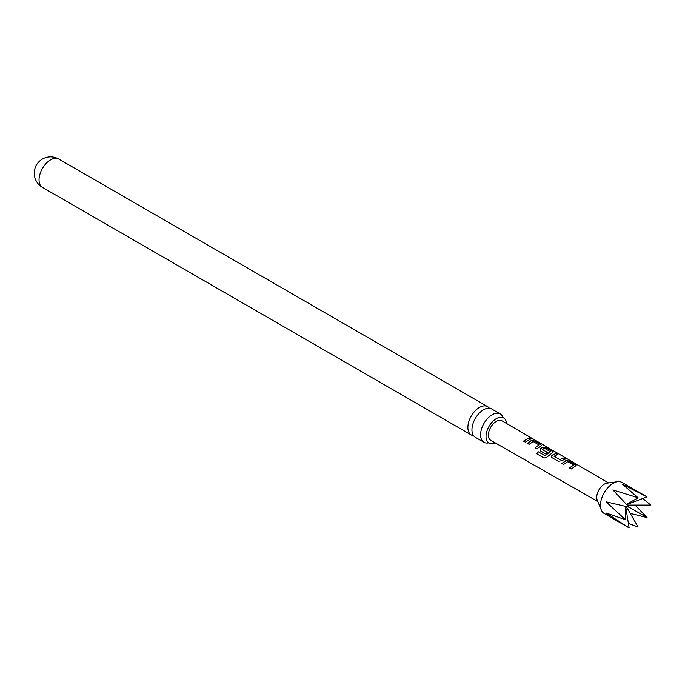 <?xml version="1.0" encoding="UTF-8"?>
<svg xmlns="http://www.w3.org/2000/svg" width="685" height="685" viewBox="0 0 685 685"><rect width="100%" height="100%" fill="white"/><g stroke="black" fill="none" stroke-linecap="round" stroke-linejoin="round"><path stroke-width="1.03" d="M532.819 438.785L530.601 437.938L533.23 439.333M483.97 442.287L475.339 437.304A16.346 9.436 -60 0 1 471.948 429.82A16.346 9.436 -60 0 1 483.507 409.793A16.346 9.436 -60 0 1 491.684 408.988L500.324 413.971A16.346 9.436 120 0 0 492.147 414.785A16.346 9.436 120 0 0 480.587 434.804A16.346 9.436 120 0 0 483.97 442.287A16.346 9.436 120 0 0 488.396 442.921M647.042 496.89L622.057 482.463A17.904 10.335 120 0 0 617.622 481.709L607.047 483.148A10.737 6.199 120 0 0 596.746 497.293A10.737 6.199 120 0 0 597.243 500.127L601.284 510.008A17.904 10.335 120 0 0 604.161 513.467L629.138 527.895L606.037 512.979L625.439 519.701L606.037 501.797L629.138 507.225L612.887 489.929L638.095 497.781L622.571 484.338L647.042 496.89L626.698 504.605M617.622 481.709A17.904 10.335 120 0 0 600.454 505.273A17.904 10.335 120 0 0 601.284 510.008M642.838 498.483L650.75 505.085L627.143 505.085M561.88 463.411L565.998 460.517L569.261 461.065L576.179 465.483L571.393 468.942L569.62 467.906L573.491 464.995L567.762 461.664L563.652 464.439L561.88 463.411M569.68 468.052L573.491 464.995M558.224 461.279L552.024 457.666L551.374 456.784L551.99 455.251L556.092 453.41L557.855 454.438L554.002 456.27L559.731 459.601L563.823 457.905L565.596 458.941L561.503 460.782L558.224 461.279M553.994 456.116L559.731 459.601M538.033 451.663L545.046 455.748L550.269 451.612L544.31 448.144L542.289 449.454L547.324 452.383L545.585 453.924L540.508 450.961L539.866 450.079L540.482 448.555L542.965 447.125L546.228 447.673L552.427 451.278L553.137 452.091L547.032 457.083L544.078 458.06L536.638 453.718L538.033 451.663L545.046 455.748M545.132 455.859L550.269 451.492M542.289 449.3L547.349 452.562M527.339 443.298L531.457 440.429L534.711 440.969L541.629 445.396L536.852 448.829L535.079 447.802L538.949 444.907L533.23 441.577L529.111 444.334L527.339 443.298M535.139 447.947L538.949 444.907M523.563 441.097L529.274 437.809L531.046 438.845L525.335 442.133L523.563 441.097M597.825 501.557L490.717 440.301A11.26 6.499 -60 0 1 488.371 435.138A11.26 6.499 -60 0 1 493.294 423.801A11.26 6.499 -60 0 1 501.968 420.804L608.571 482.942M489.398 408.26A16.346 9.436 120 0 0 487.617 406.642A16.346 9.436 120 0 0 479.44 407.447A16.346 9.436 120 0 0 467.881 427.474A16.346 9.436 120 0 0 471.271 434.958A16.346 9.436 120 0 0 473.558 435.686M495.349 442.955A14.573 8.417 -60 0 1 489.047 443.169A14.573 8.417 -60 0 1 486.025 436.499A14.573 8.417 -60 0 1 492.387 421.832A14.573 8.417 -60 0 1 503.612 417.927A14.573 8.417 -60 0 1 506.583 423.493M503.081 417.49A16.346 9.436 120 0 0 500.324 413.971M635.046 505.085L647.042 517.56L630.243 513.408M626.287 506.566L638.095 527.005L628.419 523.46M625.439 519.701L625.439 506.369M629.138 527.895L625.653 506.421M647.042 517.56L629.138 507.225M638.095 497.781L626.544 504.443M523.623 441.243L529.274 437.809M529.214 438.032L530.986 439.059M530.943 438.511C530.19 437.749 530.772 437.912 532.699 438.999M527.399 443.443L531.432 440.635L534.711 440.969M534.651 441.191L540.91 444.582M540.85 444.796L541.57 445.507M536.757 453.787L538.119 451.783M539.891 450.156L540.508 448.735L542.94 447.331L546.159 447.887L552.427 451.278M552.367 451.492L553.086 452.203M551.408 456.861L551.99 455.251M559.748 459.772L563.823 457.905M563.764 458.119L565.536 459.155M552.024 455.431L556.092 453.41M556.023 453.624L557.796 454.652M561.948 463.548L565.964 460.731L569.261 461.065M569.192 461.288L575.468 464.67M575.4 464.892L576.119 465.594M42.427 187.365A16.346 16.346 0 0 1 34.25 173.202A16.346 16.346 0 0 1 58.773 159.048A16.346 9.436 120 0 0 50.596 159.853A16.346 9.436 120 0 0 39.036 179.881A16.346 9.436 120 0 0 42.427 187.365L471.271 434.958M58.773 159.048L487.617 406.642"/></g></svg>
